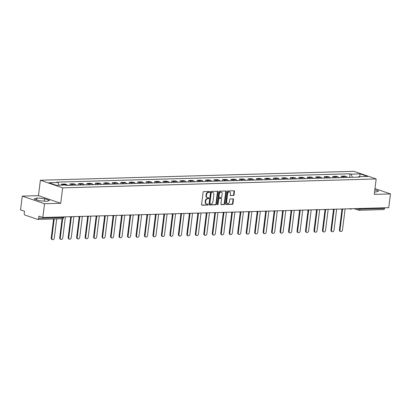 <?xml version="1.0" encoding="UTF-8"?>
<svg xmlns="http://www.w3.org/2000/svg" width="411" height="411" viewBox="0 0 411 411"><rect width="100%" height="100%" fill="white"/><g stroke="black" fill="none" stroke-linecap="round" stroke-linejoin="round"><path stroke-width="0.62" d="M209.692 191.932A0.488 0.365 108.9 0 0 209.379 191.469L203.712 191.629A0.694 0.519 108.9 0 0 203.096 192.322L201.575 204.534A0.694 0.519 108.9 0 0 202.022 205.197L207.689 205.038A0.488 0.365 108.9 0 0 207.807 204.087L207.072 204.108A2.225 1.659 108.9 0 1 206.625 204.041A2.225 1.659 108.9 0 1 205.639 201.986L205.767 200.969A2.225 1.659 108.9 0 1 207.74 198.749L208.475 198.729A0.488 0.365 108.9 0 0 208.593 197.778L207.858 197.799A2.225 1.659 108.9 0 1 207.411 197.732A2.225 1.659 108.9 0 1 206.425 195.677L206.553 194.66A2.225 1.659 108.9 0 1 208.526 192.44L209.261 192.42A0.488 0.365 108.9 0 0 209.692 191.932M207.411 197.732L206.964 197.578A2.225 1.659 108.9 0 1 205.978 195.523L206.106 194.506A2.225 1.659 108.9 0 1 208.084 192.286L208.814 192.266A0.488 0.365 108.9 0 0 209.199 191.475M201.693 205.043L207.242 204.884A0.488 0.365 108.9 0 0 207.627 204.092M206.625 204.041L206.178 203.887A2.225 1.659 108.9 0 1 205.192 201.832L205.32 200.815A2.225 1.659 108.9 0 1 207.298 198.595L208.028 198.575A0.488 0.365 108.9 0 0 208.413 197.783M233.438 195.549A0.694 0.519 108.9 0 0 234.054 194.855L234.481 191.428A0.694 0.519 108.9 0 0 234.034 190.766L227.74 190.945A0.694 0.519 108.9 0 0 227.124 191.639L225.603 203.851A0.694 0.519 108.9 0 0 226.05 204.514L232.343 204.339A0.694 0.519 108.9 0 0 232.96 203.645L233.479 199.505A0.694 0.519 108.9 0 0 233.027 198.842L230.335 198.919A0.694 0.519 108.9 0 0 229.718 199.612L229.461 201.662A1.86 1.387 108.9 0 1 227.432 203.466A1.86 1.387 108.9 0 1 226.61 201.744L227.607 193.704A1.86 1.387 108.9 0 1 229.636 191.906A1.86 1.387 108.9 0 1 230.463 193.622L230.294 194.963A0.694 0.519 108.9 0 0 230.746 195.626L232.991 195.4A0.694 0.519 108.9 0 0 233.612 194.706L234.039 191.279A0.694 0.519 108.9 0 0 233.916 190.771M60.741 203.281L38.454 195.662L22.261 196.119L44.547 203.738L60.741 203.281L62.657 187.863L376.178 178.955L374.257 194.372L390.45 193.91L388.739 207.663L42.831 217.496L38.891 216.145L38.624 218.287L63.237 217.589L63.751 217.46L63.818 216.9M44.547 203.738L42.831 217.496M217.897 191.901A0.694 0.519 108.9 0 0 217.445 191.238L211.151 191.418A0.694 0.519 108.9 0 0 210.535 192.112L209.014 204.324A0.694 0.519 108.9 0 0 209.461 204.986L215.754 204.806A0.694 0.519 108.9 0 0 216.376 204.113L217.897 191.901L217.45 191.747A0.694 0.519 108.9 0 0 217.332 191.243M219.448 191.182L225.742 191.002A0.694 0.519 108.9 0 1 226.189 191.665L224.668 203.877A0.694 0.519 108.9 0 1 224.052 204.57L221.354 204.647A0.694 0.519 108.9 0 1 220.907 203.984L221.524 199.032A0.694 0.519 108.9 0 0 221.077 198.369L219.289 198.421A0.694 0.519 108.9 0 0 218.673 199.114L218.03 204.272A0.488 0.365 108.9 0 1 217.28 204.293L218.827 191.875A0.694 0.519 108.9 0 1 219.448 191.182M22.261 196.119L20.55 209.877L24.496 211.223L24.228 213.366A1.418 0.909 -91.6 0 0 24.948 215.056L37.56 219.366A1.418 0.909 -91.6 0 0 37.771 219.402A1.418 0.909 -91.6 0 0 38.624 218.287M38.454 195.662L40.376 180.244L353.897 171.336L376.178 178.955M390.45 193.91L374.976 188.618M384.609 207.781L384.526 208.459A1.418 0.909 88.4 0 1 383.674 209.569L359.06 210.268A1.418 0.909 -91.6 0 0 359.913 209.158L384.526 208.459M67.553 185.371A3.257 2.086 -91.6 0 0 66.51 184.493L62.924 184.596A3.257 2.086 88.4 0 1 63.669 185.094M62.924 184.596L61.563 184.133L61.434 185.161M66.51 184.493L65.149 184.03L61.563 184.133M69.865 185.31L70.04 183.892L71.401 184.354A3.257 2.086 88.4 0 1 72.444 185.233M76.03 185.135A3.257 2.086 -91.6 0 0 74.987 184.251L73.626 183.789L70.04 183.892M78.342 185.068L78.516 183.65L79.878 184.113A3.257 2.086 88.4 0 1 80.921 184.991M84.507 184.893A3.257 2.086 -91.6 0 0 83.464 184.01L82.102 183.547L78.516 183.65M86.819 184.827L86.993 183.409L88.355 183.871A3.257 2.086 88.4 0 1 89.398 184.755M92.984 184.652A3.257 2.086 -91.6 0 0 91.941 183.768L90.579 183.306L86.993 183.409M95.295 184.585L95.47 183.167L96.832 183.63A3.257 2.086 88.4 0 1 97.875 184.513M101.46 184.411A3.257 2.086 -91.6 0 0 100.418 183.532L99.056 183.065L95.47 183.167M103.772 184.344L103.947 182.926L105.308 183.393A3.257 2.086 88.4 0 1 106.351 184.272M109.937 184.169A3.257 2.086 -91.6 0 0 108.894 183.291L107.533 182.823L103.947 182.926M112.244 184.102L112.424 182.684L113.78 183.152A3.257 2.086 88.4 0 1 114.823 184.03M118.414 183.928A3.257 2.086 -91.6 0 0 117.366 183.049L116.01 182.582L112.424 182.684M120.721 183.861L120.901 182.443L122.257 182.91A3.257 2.086 88.4 0 1 123.3 183.789M126.886 183.686A3.257 2.086 -91.6 0 0 125.843 182.808L124.487 182.34L120.901 182.443M129.198 183.619L129.378 182.201L130.734 182.669A3.257 2.086 88.4 0 1 131.777 183.547M135.363 183.445A3.257 2.086 -91.6 0 0 134.32 182.566L132.964 182.104L129.378 182.201M137.675 183.383L137.855 181.965L139.211 182.427A3.257 2.086 88.4 0 1 140.254 183.306M143.84 183.203A3.257 2.086 -91.6 0 0 142.797 182.325L141.441 181.862L137.855 181.965M146.152 183.142L146.331 181.724L147.688 182.186A3.257 2.086 88.4 0 1 148.731 183.065M152.317 182.967A3.257 2.086 -91.6 0 0 151.274 182.083L149.917 181.621L146.331 181.724M154.628 182.9L154.803 181.482L156.165 181.945A3.257 2.086 88.4 0 1 157.208 182.828M160.793 182.725A3.257 2.086 -91.6 0 0 159.751 181.842L158.389 181.379L154.803 181.482M163.105 182.659L163.28 181.241L164.641 181.703A3.257 2.086 88.4 0 1 165.684 182.587M169.27 182.484A3.257 2.086 -91.6 0 0 168.227 181.605L166.866 181.138L163.28 181.241M171.582 182.417L171.757 180.999L173.118 181.462A3.257 2.086 88.4 0 1 174.161 182.345M177.747 182.243A3.257 2.086 -91.6 0 0 176.704 181.364L175.343 180.897L171.757 180.999M180.059 182.176L180.234 180.758L181.595 181.225A3.257 2.086 88.4 0 1 182.638 182.104M186.224 182.001A3.257 2.086 -91.6 0 0 185.181 181.123L183.82 180.655L180.234 180.758M188.536 181.934L188.711 180.516L190.072 180.984A3.257 2.086 88.4 0 1 191.115 181.862M194.701 181.76A3.257 2.086 -91.6 0 0 193.658 180.881L192.297 180.414L188.711 180.516M197.013 181.693L197.188 180.275L198.549 180.742A3.257 2.086 88.4 0 1 199.592 181.621M203.178 181.518A3.257 2.086 -91.6 0 0 202.135 180.64L200.774 180.177L197.188 180.275M205.49 181.451L205.664 180.033L207.026 180.501A3.257 2.086 88.4 0 1 208.069 181.379M211.655 181.277A3.257 2.086 -91.6 0 0 210.612 180.398L209.25 179.936L205.664 180.033M213.961 181.215L214.141 179.797L215.498 180.259A3.257 2.086 88.4 0 1 216.54 181.138M220.126 181.035A3.257 2.086 -91.6 0 0 219.084 180.157L217.727 179.694L214.141 179.797M222.438 180.974L222.618 179.556L223.974 180.018A3.257 2.086 88.4 0 1 225.017 180.897M228.603 180.799A3.257 2.086 -91.6 0 0 227.56 179.915L226.204 179.453L222.618 179.556M230.915 180.732L231.095 179.314L232.451 179.777A3.257 2.086 88.4 0 1 233.494 180.66M237.08 180.557A3.257 2.086 -91.6 0 0 236.037 179.674L234.681 179.211L231.095 179.314M239.392 180.491L239.572 179.073L240.928 179.535A3.257 2.086 88.4 0 1 241.971 180.419M245.557 180.316A3.257 2.086 -91.6 0 0 244.514 179.437L243.158 178.97L239.572 179.073M247.869 180.249L248.049 178.831L249.405 179.299A3.257 2.086 88.4 0 1 250.448 180.177M254.034 180.075A3.257 2.086 -91.6 0 0 252.991 179.196L251.635 178.728L248.049 178.831M256.346 180.008L256.521 178.59L257.882 179.057A3.257 2.086 88.4 0 1 258.925 179.936M262.511 179.833A3.257 2.086 -91.6 0 0 261.468 178.955L260.106 178.487L256.521 178.59M264.823 179.766L264.997 178.348L266.359 178.816A3.257 2.086 88.4 0 1 267.402 179.694M270.988 179.592A3.257 2.086 -91.6 0 0 269.945 178.713L268.583 178.246L264.997 178.348M273.3 179.525L273.474 178.107L274.836 178.574A3.257 2.086 88.4 0 1 275.879 179.453M279.465 179.35A3.257 2.086 -91.6 0 0 278.422 178.472L277.06 178.009L273.474 178.107M281.776 179.288L281.951 177.871L283.313 178.333A3.257 2.086 88.4 0 1 284.355 179.211M287.941 179.109A3.257 2.086 -91.6 0 0 286.899 178.23L285.537 177.768L281.951 177.871M290.253 179.047L290.428 177.629L291.789 178.091A3.257 2.086 88.4 0 1 292.832 178.97M296.418 178.872A3.257 2.086 -91.6 0 0 295.375 177.989L294.014 177.526L290.428 177.629M298.73 178.806L298.905 177.388L300.266 177.85A3.257 2.086 88.4 0 1 301.309 178.728M304.895 178.631A3.257 2.086 -91.6 0 0 303.852 177.747L302.491 177.285L298.905 177.388M307.207 178.564L307.382 177.146L308.738 177.609A3.257 2.086 88.4 0 1 309.786 178.492M313.372 178.389A3.257 2.086 -91.6 0 0 312.329 177.506L310.968 177.043L307.382 177.146M315.679 178.323L315.859 176.905L317.215 177.367A3.257 2.086 88.4 0 1 318.258 178.251M321.844 178.148A3.257 2.086 -91.6 0 0 320.801 177.269L319.445 176.802L315.859 176.905M324.156 178.081L324.336 176.663L325.692 177.131A3.257 2.086 88.4 0 1 326.735 178.009M330.321 177.906A3.257 2.086 -91.6 0 0 329.278 177.028L327.921 176.56L324.336 176.663M332.633 177.84L332.812 176.422L334.169 176.889A3.257 2.086 88.4 0 1 335.212 177.768M338.798 177.665A3.257 2.086 -91.6 0 0 337.755 176.787L336.398 176.319L332.812 176.422M341.109 177.598L341.289 176.18L342.646 176.648A3.257 2.086 88.4 0 1 343.688 177.526M347.274 177.424A3.257 2.086 -91.6 0 0 346.232 176.545L344.875 176.078L341.289 176.18M352.407 177.28L351.076 174.156L360.206 173.899L367.691 176.458L358.567 176.715L359.61 177.074L66.52 185.402L65.477 185.042L56.348 185.304L48.858 182.746L57.987 182.484L59.158 185.222M351.076 174.156L350.028 173.796L56.939 182.124L57.987 182.484M62.657 187.863L40.376 180.244M44.588 198.693L36.862 197.994L34.103 198.991L39.066 200.686L46.792 201.39L49.551 200.388L44.588 198.693L44.28 201.159M374.565 191.922L375.854 192.04L378.613 191.038L374.832 189.748M349.586 177.357L350.028 173.796M358.567 176.715L358.171 177.115M359.61 176.684L360.206 173.899M36.63 199.854L36.862 197.994M209.132 204.832L215.313 204.657A0.694 0.519 108.9 0 0 215.929 203.964L217.45 191.747M211.624 192.348A0.488 0.365 108.9 0 0 211.187 192.836L209.851 203.558A0.488 0.365 108.9 0 0 210.17 204.02L210.941 204A2.225 1.659 108.9 0 0 212.919 201.78L213.833 194.449A2.225 1.659 108.9 0 0 212.841 192.394A2.225 1.659 108.9 0 0 212.395 192.327L211.177 192.199A0.488 0.365 108.9 0 0 210.745 192.682L211.187 192.836M209.723 203.866A0.488 0.365 108.9 0 1 209.41 203.404L210.745 192.682M212.841 192.394L212.4 192.245A2.225 1.659 108.9 0 0 211.948 192.178L212.395 192.327M211.177 192.199L211.948 192.178M221.026 204.493L223.605 204.421A0.694 0.519 108.9 0 0 224.221 203.728L225.742 191.516A0.694 0.519 108.9 0 0 225.624 191.007M220.892 198.308A0.694 0.519 108.9 0 0 220.63 198.215L218.842 198.266A0.694 0.519 108.9 0 0 218.226 198.96L217.583 204.118L218.03 204.272M217.311 204.555A0.488 0.365 108.9 0 0 217.583 204.118M222.166 193.894A1.86 1.387 108.9 0 0 221.339 192.173A1.86 1.387 108.9 0 0 219.31 193.977L218.96 196.807A0.694 0.519 108.9 0 0 219.407 197.47L221.195 197.419A0.694 0.519 108.9 0 0 221.812 196.725L222.166 193.894M221.339 192.173L220.892 192.024A1.86 1.387 108.9 0 0 218.868 193.822L219.31 193.977M218.96 197.316A0.694 0.519 108.9 0 1 218.513 196.653L218.868 193.822M230.417 195.472L232.991 195.4M229.636 191.906L229.189 191.752A1.86 1.387 108.9 0 0 227.165 193.55L227.607 193.704M227.432 203.466L226.985 203.311A1.86 1.387 108.9 0 1 226.163 201.59L227.165 193.55M225.721 204.359L231.896 204.185A0.694 0.519 108.9 0 0 232.513 203.491L233.032 199.35A0.694 0.519 108.9 0 0 232.909 198.842M54.201 218.935L51.801 238.159A1.629 1.218 108.9 0 0 52.526 239.664A1.629 1.218 108.9 0 0 54.303 238.087L56.697 218.863M52.526 239.664L51.945 239.464A1.629 1.218 -71.1 0 1 51.226 237.959L53.594 218.95M62.678 218.662L60.278 237.918A1.629 1.218 108.9 0 0 61.003 239.423A1.629 1.218 108.9 0 0 62.78 237.846L65.395 216.854M61.003 239.423L60.422 239.223A1.629 1.218 -71.1 0 1 59.703 237.717L62.071 218.709M71.329 217.039L68.755 237.676A1.629 1.218 108.9 0 0 69.48 239.181A1.629 1.218 108.9 0 0 71.257 237.604L73.872 216.612M69.48 239.181L68.899 238.981A1.629 1.218 -71.1 0 1 68.18 237.476L70.723 217.049M79.806 216.797L77.232 237.435A1.629 1.218 108.9 0 0 77.956 238.94A1.629 1.218 108.9 0 0 79.734 237.363L82.349 216.371M77.956 238.94L77.376 238.745A1.629 1.218 -71.1 0 1 76.651 237.239L79.2 216.813M88.283 216.556L85.709 237.193A1.629 1.218 108.9 0 0 86.433 238.699A1.629 1.218 108.9 0 0 88.211 237.121L90.826 216.129M86.433 238.699L85.853 238.503A1.629 1.218 -71.1 0 1 85.128 236.998L87.677 216.571M96.755 216.314L94.186 236.952A1.629 1.218 108.9 0 0 94.91 238.457A1.629 1.218 108.9 0 0 96.688 236.885L99.303 215.888M94.91 238.457L94.33 238.262A1.629 1.218 -71.1 0 1 93.605 236.757L96.153 216.33M105.231 216.073L102.663 236.71A1.629 1.218 108.9 0 0 103.387 238.216A1.629 1.218 108.9 0 0 105.159 236.644L107.774 215.647M103.387 238.216L102.807 238.02A1.629 1.218 -71.1 0 1 102.082 236.515L104.625 216.088M113.708 215.832L111.14 236.474A1.629 1.218 108.9 0 0 111.864 237.979A1.629 1.218 108.9 0 0 113.636 236.402L116.251 215.41M111.864 237.979L111.283 237.779A1.629 1.218 -71.1 0 1 110.559 236.274L113.102 215.847M122.185 215.59L119.616 236.233A1.629 1.218 108.9 0 0 120.341 237.738A1.629 1.218 108.9 0 0 122.113 236.161L124.728 215.169M120.341 237.738L119.76 237.537A1.629 1.218 -71.1 0 1 119.036 236.032L121.579 215.605M130.662 215.354L128.093 235.991A1.629 1.218 108.9 0 0 128.813 237.496A1.629 1.218 108.9 0 0 130.59 235.919L133.205 214.927M128.813 237.496L128.237 237.296A1.629 1.218 -71.1 0 1 127.513 235.791L130.056 215.364M139.139 215.112L136.57 235.75A1.629 1.218 108.9 0 0 137.289 237.255A1.629 1.218 108.9 0 0 139.067 235.678L141.682 214.686M137.289 237.255L136.714 237.055A1.629 1.218 -71.1 0 1 135.99 235.549L138.533 215.123M147.616 214.871L145.047 235.508A1.629 1.218 108.9 0 0 145.766 237.013A1.629 1.218 108.9 0 0 147.544 235.436L150.159 214.444M145.766 237.013L145.186 236.818A1.629 1.218 -71.1 0 1 144.466 235.313L147.01 214.881M156.093 214.629L153.519 235.267A1.629 1.218 108.9 0 0 154.243 236.772A1.629 1.218 108.9 0 0 156.021 235.195L158.636 214.203M154.243 236.772L153.663 236.577A1.629 1.218 -71.1 0 1 152.943 235.071L155.486 214.645M164.57 214.388L161.996 235.025A1.629 1.218 108.9 0 0 162.72 236.531A1.629 1.218 108.9 0 0 164.498 234.953L167.113 213.961M162.72 236.531L162.14 236.335A1.629 1.218 -71.1 0 1 161.42 234.83L163.963 214.403M173.046 214.146L170.473 234.784A1.629 1.218 108.9 0 0 171.197 236.289A1.629 1.218 108.9 0 0 172.974 234.717L175.589 213.72M171.197 236.289L170.616 236.094A1.629 1.218 -71.1 0 1 169.897 234.589L172.44 214.162M181.523 213.905L178.949 234.547A1.629 1.218 108.9 0 0 179.674 236.053A1.629 1.218 108.9 0 0 181.451 234.476L184.066 213.484M179.674 236.053L179.093 235.852A1.629 1.218 -71.1 0 1 178.369 234.347L180.917 213.92M190 213.663L187.426 234.306A1.629 1.218 108.9 0 0 188.151 235.811A1.629 1.218 108.9 0 0 189.928 234.234L192.543 213.242M188.151 235.811L187.57 235.611A1.629 1.218 -71.1 0 1 186.846 234.106L189.394 213.679M198.472 213.422L195.903 234.065A1.629 1.218 108.9 0 0 196.628 235.57A1.629 1.218 108.9 0 0 198.405 233.993L201.02 213.001M196.628 235.57L196.047 235.369A1.629 1.218 -71.1 0 1 195.323 233.864L197.871 213.437M206.949 213.186L204.38 233.823A1.629 1.218 108.9 0 0 205.104 235.328A1.629 1.218 108.9 0 0 206.877 233.751L209.492 212.759M205.104 235.328L204.524 235.128A1.629 1.218 -71.1 0 1 203.799 233.623L206.343 213.196M215.426 212.944L212.857 233.582A1.629 1.218 108.9 0 0 213.581 235.087A1.629 1.218 108.9 0 0 215.354 233.51L217.969 212.518M213.581 235.087L213.001 234.887A1.629 1.218 -71.1 0 1 212.276 233.381L214.819 212.955M223.903 212.703L221.334 233.34A1.629 1.218 108.9 0 0 222.053 234.845A1.629 1.218 108.9 0 0 223.831 233.268L226.446 212.276M222.053 234.845L221.478 234.65A1.629 1.218 -71.1 0 1 220.753 233.145L223.296 212.713M232.379 212.461L229.811 233.099A1.629 1.218 108.9 0 0 230.53 234.604A1.629 1.218 108.9 0 0 232.307 233.027L234.922 212.035M230.53 234.604L229.955 234.409A1.629 1.218 -71.1 0 1 229.23 232.903L231.773 212.477M240.856 212.22L238.288 232.857A1.629 1.218 108.9 0 0 239.007 234.362A1.629 1.218 108.9 0 0 240.784 232.785L243.399 211.793M239.007 234.362L238.431 234.167A1.629 1.218 -71.1 0 1 237.707 232.662L240.25 212.235M249.333 211.978L246.764 232.616A1.629 1.218 108.9 0 0 247.484 234.121A1.629 1.218 108.9 0 0 249.261 232.549L251.876 211.552M247.484 234.121L246.903 233.926A1.629 1.218 -71.1 0 1 246.184 232.421L248.727 211.994M257.81 211.737L255.236 232.379A1.629 1.218 108.9 0 0 255.961 233.885A1.629 1.218 108.9 0 0 257.738 232.307L260.353 211.316M255.961 233.885L255.38 233.684A1.629 1.218 -71.1 0 1 254.661 232.179L257.204 211.752M266.287 211.495L263.713 232.138A1.629 1.218 108.9 0 0 264.437 233.643A1.629 1.218 108.9 0 0 266.215 232.066L268.83 211.074M264.437 233.643L263.857 233.443A1.629 1.218 -71.1 0 1 263.138 231.938L265.681 211.511M274.764 211.254L272.19 231.896A1.629 1.218 108.9 0 0 272.914 233.402A1.629 1.218 108.9 0 0 274.692 231.825L277.307 210.833M272.914 233.402L272.334 233.201A1.629 1.218 -71.1 0 1 271.614 231.696L274.158 211.269M283.241 211.018L280.667 231.655A1.629 1.218 108.9 0 0 281.391 233.16A1.629 1.218 108.9 0 0 283.169 231.583L285.784 210.591M281.391 233.16L280.811 232.96A1.629 1.218 -71.1 0 1 280.086 231.455L282.634 211.028M291.712 210.776L289.144 231.414A1.629 1.218 108.9 0 0 289.868 232.919A1.629 1.218 108.9 0 0 291.646 231.342L294.261 210.35M289.868 232.919L289.287 232.718A1.629 1.218 -71.1 0 1 288.563 231.213L291.111 210.786M300.189 210.535L297.621 231.172A1.629 1.218 108.9 0 0 298.345 232.677A1.629 1.218 108.9 0 0 300.122 231.1L302.732 210.108M298.345 232.677L297.764 232.482A1.629 1.218 -71.1 0 1 297.04 230.977L299.583 210.545M308.666 210.293L306.097 230.931A1.629 1.218 108.9 0 0 306.822 232.436A1.629 1.218 108.9 0 0 308.594 230.859L311.209 209.867M306.822 232.436L306.241 232.241A1.629 1.218 -71.1 0 1 305.517 230.735L308.06 210.309M317.143 210.052L314.574 230.689A1.629 1.218 108.9 0 0 315.299 232.194A1.629 1.218 108.9 0 0 317.071 230.622L319.686 209.625M315.299 232.194L314.718 231.999A1.629 1.218 -71.1 0 1 313.994 230.494L316.537 210.067M325.62 209.81L323.051 230.448A1.629 1.218 108.9 0 0 323.77 231.953A1.629 1.218 108.9 0 0 325.548 230.381L328.163 209.384M323.77 231.953L323.195 231.758A1.629 1.218 -71.1 0 1 322.471 230.252L325.014 209.826M334.097 209.569L331.528 230.211A1.629 1.218 108.9 0 0 332.247 231.717A1.629 1.218 108.9 0 0 334.025 230.139L336.64 209.148M332.247 231.717L331.672 231.516A1.629 1.218 -71.1 0 1 330.947 230.011L333.491 209.584M342.574 209.327L340.005 229.97A1.629 1.218 108.9 0 0 340.724 231.475A1.629 1.218 108.9 0 0 342.502 229.898L345.117 208.906M340.724 231.475L340.149 231.275A1.629 1.218 -71.1 0 1 339.424 229.77L341.967 209.343M357.005 208.567L359.913 209.158L359.995 208.48M357.976 208.541L357.935 208.886A1.418 1.058 -71.1 0 0 358.562 210.196A1.418 1.418 0 0 0 359.06 210.268A1.418 0.909 -91.6 0 1 358.849 210.237A1.418 1.058 -71.1 0 1 358.562 210.196L354.051 208.649M337.755 176.787L334.169 176.889M329.278 177.028L325.692 177.131M320.801 177.269L317.215 177.367M312.329 177.506L308.738 177.609M303.852 177.747L300.266 177.85M295.375 177.989L291.789 178.091M286.899 178.23L283.313 178.333M278.422 178.472L274.836 178.574M269.945 178.713L266.359 178.816M261.468 178.955L257.882 179.057M252.991 179.196L249.405 179.299M244.514 179.437L240.928 179.535M236.037 179.674L232.451 179.777M227.56 179.915L223.974 180.018M219.084 180.157L215.498 180.259M210.612 180.398L207.026 180.501M202.135 180.64L198.549 180.742M193.658 180.881L190.072 180.984M185.181 181.123L181.595 181.225M176.704 181.364L173.118 181.462M168.227 181.605L164.641 181.703M159.751 181.842L156.165 181.945M151.274 182.083L147.688 182.186M142.797 182.325L139.211 182.427M134.32 182.566L130.734 182.669M125.843 182.808L122.257 182.91M117.366 183.049L113.78 183.152M108.894 183.291L105.308 183.393M100.418 183.532L96.832 183.63M91.941 183.768L88.355 183.871M83.464 184.01L79.878 184.113M74.987 184.251L71.401 184.354M346.232 176.545L342.646 176.648M70.82 217.044A1.418 1.058 -71.1 0 1 70.533 217.003A1.418 1.058 -71.1 0 1 70.147 216.72M79.297 216.803A1.418 1.058 -71.1 0 1 79.01 216.761A1.418 1.058 -71.1 0 1 78.619 216.479M87.774 216.561A1.418 1.058 -71.1 0 1 87.486 216.52A1.418 1.058 -71.1 0 1 87.096 216.237M96.251 216.32A1.418 1.058 -71.1 0 1 95.963 216.278A1.418 1.058 -71.1 0 1 95.573 215.996M104.728 216.078A1.418 1.058 -71.1 0 1 104.44 216.037A1.418 1.058 -71.1 0 1 104.05 215.754M113.205 215.842A1.418 1.058 -71.1 0 1 112.917 215.796A1.418 1.058 -71.1 0 1 112.527 215.513M121.682 215.6A1.418 1.058 -71.1 0 1 121.394 215.554A1.418 1.058 -71.1 0 1 121.004 215.272M130.159 215.359A1.418 1.058 -71.1 0 1 129.871 215.313A1.418 1.058 -71.1 0 1 129.48 215.03M138.63 215.117A1.418 1.058 -71.1 0 1 138.348 215.076A1.418 1.058 -71.1 0 1 137.957 214.794M147.107 214.876A1.418 1.058 -71.1 0 1 146.825 214.835A1.418 1.058 -71.1 0 1 146.434 214.552M155.584 214.634A1.418 1.058 -71.1 0 1 155.301 214.593A1.418 1.058 -71.1 0 1 154.911 214.311M164.061 214.393A1.418 1.058 -71.1 0 1 163.778 214.352A1.418 1.058 -71.1 0 1 163.388 214.069M172.538 214.152A1.418 1.058 -71.1 0 1 172.25 214.11A1.418 1.058 -71.1 0 1 171.865 213.828M181.015 213.91A1.418 1.058 -71.1 0 1 180.727 213.869A1.418 1.058 -71.1 0 1 180.337 213.586M189.492 213.674A1.418 1.058 -71.1 0 1 189.204 213.628A1.418 1.058 -71.1 0 1 188.813 213.345M197.968 213.432A1.418 1.058 -71.1 0 1 197.681 213.386A1.418 1.058 -71.1 0 1 197.29 213.104M206.445 213.191A1.418 1.058 -71.1 0 1 206.158 213.15A1.418 1.058 -71.1 0 1 205.767 212.862M214.922 212.949A1.418 1.058 -71.1 0 1 214.634 212.908A1.418 1.058 -71.1 0 1 214.244 212.626M223.399 212.708A1.418 1.058 -71.1 0 1 223.111 212.667A1.418 1.058 -71.1 0 1 222.721 212.384M231.876 212.466A1.418 1.058 -71.1 0 1 231.588 212.425A1.418 1.058 -71.1 0 1 231.198 212.143M240.348 212.225A1.418 1.058 -71.1 0 1 240.065 212.184A1.418 1.058 -71.1 0 1 239.675 211.901M248.825 211.984A1.418 1.058 -71.1 0 1 248.542 211.942A1.418 1.058 -71.1 0 1 248.152 211.66M257.301 211.747A1.418 1.058 -71.1 0 1 257.019 211.701A1.418 1.058 -71.1 0 1 256.628 211.418M265.778 211.506A1.418 1.058 -71.1 0 1 265.496 211.46A1.418 1.058 -71.1 0 1 265.105 211.177M274.255 211.264A1.418 1.058 -71.1 0 1 273.967 211.218A1.418 1.058 -71.1 0 1 273.582 210.935M282.732 211.023A1.418 1.058 -71.1 0 1 282.444 210.982A1.418 1.058 -71.1 0 1 282.054 210.699M291.209 210.781A1.418 1.058 -71.1 0 1 290.921 210.74A1.418 1.058 -71.1 0 1 290.531 210.458M299.686 210.54A1.418 1.058 -71.1 0 1 299.398 210.499A1.418 1.058 -71.1 0 1 299.008 210.216M308.163 210.298A1.418 1.058 -71.1 0 1 307.875 210.257A1.418 1.058 -71.1 0 1 307.485 209.975M316.64 210.057A1.418 1.058 -71.1 0 1 316.352 210.016A1.418 1.058 -71.1 0 1 315.961 209.733M325.116 209.816A1.418 1.058 -71.1 0 1 324.829 209.774A1.418 1.058 -71.1 0 1 324.438 209.492M333.593 209.579A1.418 1.058 -71.1 0 1 333.306 209.533A1.418 1.058 -71.1 0 1 332.915 209.25M342.065 209.338A1.418 1.058 -71.1 0 1 341.782 209.291A1.418 1.058 -71.1 0 1 341.392 209.009M350.542 209.096A1.418 1.058 -71.1 0 1 350.259 209.05A1.418 1.058 -71.1 0 1 349.869 208.767M63.32 216.91L63.237 217.589A1.418 0.909 -91.6 0 1 62.385 218.698A1.418 1.418 0 0 0 63.751 217.46M62.174 218.667A1.418 0.909 -91.6 0 0 62.385 218.698L37.771 219.402M208.084 192.286L208.526 192.44M206.106 194.506L206.553 194.66M205.978 195.523L206.425 195.677M208.028 198.575L208.475 198.729M207.298 198.595L207.74 198.749M205.32 200.815L205.767 200.969M205.192 201.832L205.639 201.986M207.242 204.884L207.689 205.038M201.76 205.11L202.022 205.197M208.814 192.266L209.261 192.42M215.929 203.964L216.376 204.113M215.313 204.657L215.754 204.806M209.199 204.899L209.461 204.986M209.41 203.404L209.851 203.558M225.742 191.516L226.189 191.665M224.221 203.728L224.668 203.877M223.605 204.421L224.052 204.57M221.092 204.56L221.354 204.647M220.63 198.215L221.077 198.369M218.842 198.266L219.289 198.421M218.226 198.96L218.673 199.114M218.513 196.653L218.96 196.807M230.479 195.538L230.746 195.626M226.163 201.59L226.61 201.744M233.032 199.35L233.479 199.505M232.513 203.491L232.96 203.645M231.896 204.185L232.343 204.339M225.788 204.426L226.05 204.514M234.039 191.279L234.481 191.428M233.612 194.706L234.054 194.855M51.226 237.959L51.801 238.159M59.703 237.717L60.278 237.918M68.18 237.476L68.755 237.676M76.651 237.239L77.232 237.435M85.128 236.998L85.709 237.193M93.605 236.757L94.186 236.952M102.082 236.515L102.663 236.71M110.559 236.274L111.14 236.474M119.036 236.032L119.616 236.233M127.513 235.791L128.093 235.991M135.99 235.549L136.57 235.75M144.466 235.313L145.047 235.508M152.943 235.071L153.519 235.267M161.42 234.83L161.996 235.025M169.897 234.589L170.473 234.784M178.369 234.347L178.949 234.547M186.846 234.106L187.426 234.306M195.323 233.864L195.903 234.065M203.799 233.623L204.38 233.823M212.276 233.381L212.857 233.582M220.753 233.145L221.334 233.34M229.23 232.903L229.811 233.099M237.707 232.662L238.288 232.857M246.184 232.421L246.764 232.616M254.661 232.179L255.236 232.379M263.138 231.938L263.713 232.138M271.614 231.696L272.19 231.896M280.086 231.455L280.667 231.655M288.563 231.213L289.144 231.414M297.04 230.977L297.621 231.172M305.517 230.735L306.097 230.931M313.994 230.494L314.574 230.689M322.471 230.252L323.051 230.448M330.947 230.011L331.528 230.211M339.424 229.77L340.005 229.97M69.742 216.731L70.533 217.003A1.418 1.418 0 0 0 71.992 216.664M78.218 216.489L79.01 216.761A1.418 1.418 0 0 0 80.469 216.427M86.695 216.248L87.486 216.52A1.418 1.418 0 0 0 88.946 216.186M95.172 216.006L95.963 216.278A1.418 1.418 0 0 0 97.422 215.945M103.649 215.765L104.44 216.037A1.418 1.418 0 0 0 105.899 215.703M112.126 215.523L112.917 215.796A1.418 1.418 0 0 0 114.371 215.462M120.603 215.287L121.394 215.554A1.418 1.418 0 0 0 122.848 215.22M129.075 215.045L129.871 215.313A1.418 1.418 0 0 0 131.325 214.979M137.551 214.804L138.348 215.076A1.418 1.418 0 0 0 139.802 214.737M146.028 214.563L146.825 214.835A1.418 1.418 0 0 0 148.279 214.496M154.505 214.321L155.301 214.593A1.418 1.418 0 0 0 156.755 214.259M162.982 214.08L163.778 214.352A1.418 1.418 0 0 0 165.232 214.018M171.459 213.838L172.25 214.11A1.418 1.418 0 0 0 173.709 213.777M179.936 213.597L180.727 213.869A1.418 1.418 0 0 0 182.186 213.535M188.413 213.355L189.204 213.628A1.418 1.418 0 0 0 190.663 213.294M196.89 213.119L197.681 213.386A1.418 1.418 0 0 0 199.14 213.052M205.366 212.877L206.158 213.15A1.418 1.418 0 0 0 207.617 212.811M213.843 212.636L214.634 212.908A1.418 1.418 0 0 0 216.088 212.569M222.315 212.395L223.111 212.667A1.418 1.418 0 0 0 224.565 212.328M230.792 212.153L231.588 212.425A1.418 1.418 0 0 0 233.042 212.091M239.269 211.912L240.065 212.184A1.418 1.418 0 0 0 241.519 211.85M247.746 211.67L248.542 211.942A1.418 1.418 0 0 0 249.996 211.608M256.223 211.429L257.019 211.701A1.418 1.418 0 0 0 258.473 211.367M264.699 211.192L265.496 211.46A1.418 1.418 0 0 0 266.95 211.126M273.176 210.951L273.967 211.218A1.418 1.418 0 0 0 275.427 210.884M281.653 210.709L282.444 210.982A1.418 1.418 0 0 0 283.903 210.643M290.13 210.468L290.921 210.74A1.418 1.418 0 0 0 292.38 210.401M298.607 210.227L299.398 210.499A1.418 1.418 0 0 0 300.857 210.165M307.084 209.985L307.875 210.257A1.418 1.418 0 0 0 309.334 209.923M315.561 209.744L316.352 210.016A1.418 1.418 0 0 0 317.806 209.682M324.032 209.502L324.829 209.774A1.418 1.418 0 0 0 326.283 209.44M332.509 209.261L333.306 209.533A1.418 1.418 0 0 0 334.76 209.199M340.986 209.024L341.782 209.291A1.418 1.418 0 0 0 343.236 208.958M349.463 208.783L350.259 209.05A1.418 1.418 0 0 0 351.713 208.716M209.625 203.851L210.067 204.005M220.769 198.236L221.216 198.39M218.822 197.295L219.269 197.45"/></g></svg>
